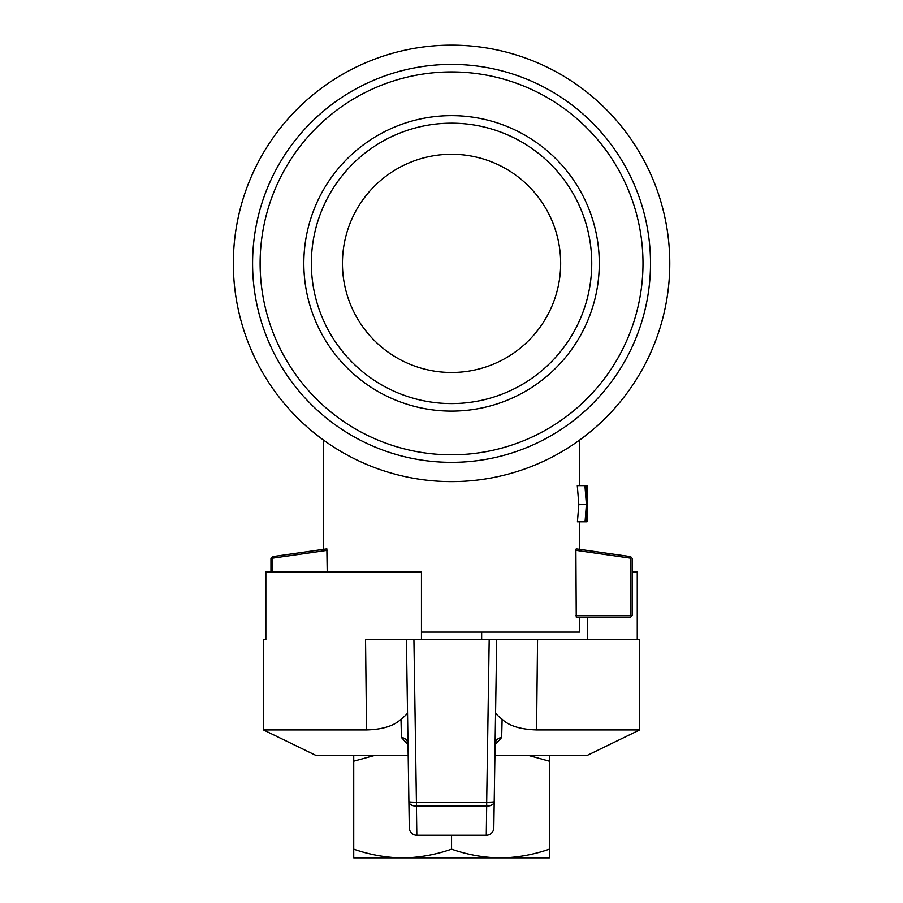 <?xml version="1.0" encoding="UTF-8"?>
<svg xmlns="http://www.w3.org/2000/svg" width="903" height="903" viewBox="0 0 903 903"><rect width="100%" height="100%" fill="white"/><g stroke="black" fill="none" stroke-linecap="round" stroke-linejoin="round"><path stroke-width="1.35" d="M353.728 755.506L353.728 849.159C368.548 854.328 383.685 857.218 399.137 857.85L353.728 857.85L353.728 849.159L353.728 857.85L406.147 857.85C421.599 857.218 436.736 854.328 451.556 849.159L451.556 835.252L451.556 849.159C466.377 854.328 481.513 857.218 496.966 857.85L503.964 857.85C519.417 857.218 534.553 854.328 549.374 849.159L549.374 755.506M374.384 755.506L353.728 761.184L353.728 849.159C368.548 854.328 383.685 857.218 399.137 857.85L549.374 857.85L549.374 849.159L549.374 857.85L503.964 857.85C519.417 857.218 534.553 854.328 549.374 849.159L549.374 761.184L528.718 755.506M263.428 639.629L265.854 639.629L263.428 639.629L263.428 729.929L316.106 755.506L408.19 755.506M494.923 755.506L587.006 755.506L639.674 729.929L536.563 729.929C520.5 729.443 509.01 725.877 502.113 719.228L501.662 737.491L502.113 719.228C497.948 715.955 495.77 713.81 495.578 712.772M495.781 699.825L495.081 744.727L501.662 737.491A7.529 6.818 -179.1 0 0 495.092 744.14L493.806 827.848A7.529 7.517 -179.1 0 1 486.277 835.252L416.825 835.252A7.529 7.517 179.1 0 1 409.296 827.848L408.89 801.627A7.529 4.605 -0.9 0 0 416.418 806.119L416.825 835.252L486.277 835.252L486.683 806.119A7.529 4.605 0.9 0 0 494.212 801.627L496.706 639.629L639.674 639.629L639.674 729.929M416.825 835.252A7.529 7.529 0 0 1 409.296 827.848L408.009 744.14A7.529 6.818 -0.9 0 0 401.44 737.491L401 719.228C405.165 715.955 407.332 713.81 407.524 712.772M365.546 639.629L406.406 639.629L408.89 801.627A7.529 0.655 179.1 0 0 416.418 802.169L413.913 639.629L365.546 639.629L366.539 729.929C382.477 729.511 393.968 725.933 401 719.228L401.44 737.491L408.021 744.727M590.765 639.629L489.189 639.629L486.683 802.169L416.418 802.169L416.418 806.119L486.683 806.119L486.683 802.169A7.529 0.655 -179.1 0 0 494.212 801.627L493.806 827.848A7.529 7.529 0 0 1 486.277 835.252L486.277 835.252M637.258 639.629L637.258 571.904L632.156 571.904M263.428 729.929L366.539 729.929M537.556 639.629L536.563 729.929M406.406 639.629L496.706 639.629M265.854 639.629L265.854 571.904L421.453 571.904L421.453 639.629M587.469 639.629L587.469 617.054M481.649 639.629L481.649 632.1M451.556 849.159C466.377 854.328 481.513 857.218 496.966 857.85L406.147 857.85C421.599 857.218 436.736 854.328 451.556 849.159M535.061 464.989A218.221 218.221 0 0 1 235.198 234.893A218.221 218.221 0 0 1 584.399 90.244A218.221 218.221 0 0 1 535.061 464.989M493.309 364.18A109.116 109.116 0 0 1 343.377 249.138A109.116 109.116 0 0 1 517.972 176.807A109.116 109.116 0 0 1 493.309 364.18M550.683 164.244A140.202 140.202 0 0 1 487.834 398.799A140.202 140.202 0 0 1 316.129 227.093A140.202 140.202 0 0 1 550.683 164.244M378.289 86.507A191.447 191.447 0 0 1 641.356 288.362A191.447 191.447 0 0 1 335.013 415.256A191.447 191.447 0 0 1 378.289 86.507M556.011 158.917A147.72 147.72 0 0 1 489.787 406.068A147.72 147.72 0 0 1 308.86 225.14A147.72 147.72 0 0 1 556.011 158.917M375.411 79.554A198.965 198.965 0 0 1 635.373 187.237A198.965 198.965 0 0 1 527.691 447.199A198.965 198.965 0 0 1 267.728 339.517A198.965 198.965 0 0 1 375.411 79.554M579.478 617.054L579.478 632.1L421.453 632.1M323.624 549.329L323.624 440.167M327.213 571.904L326.863 548.866L272.446 556.632L270.956 558.359L270.956 571.904M587.006 485.611L587.006 521.776L586.589 508.299L585.731 521.776L577.423 521.776L578.823 504.484L577.288 485.611L585.663 485.611L586.589 500.443L586.995 485.611L585.663 485.611M631.4 616.297L630.644 617.054L576.238 617.054L575.888 550.333L576.238 548.866L630.666 556.632L632.156 558.359L632.156 615.541L631.4 616.297L630.644 615.541L630.644 558.156L631.411 557.501M272.458 571.904L272.458 558.156L327.213 550.333M272.458 558.156L271.701 557.501M630.644 558.156L575.888 550.333M575.888 615.541L630.644 615.541M585.065 521.776L586.386 504.484L584.941 485.611M586.973 521.776L585.731 521.776M586.386 504.484L578.823 504.484M406.79 664.766L407.524 712.783M408.009 744.14L407.93 743.271M495.092 744.14L495.171 743.271M579.478 549.329L579.478 521.776M579.478 485.611L579.478 440.167"/></g></svg>
